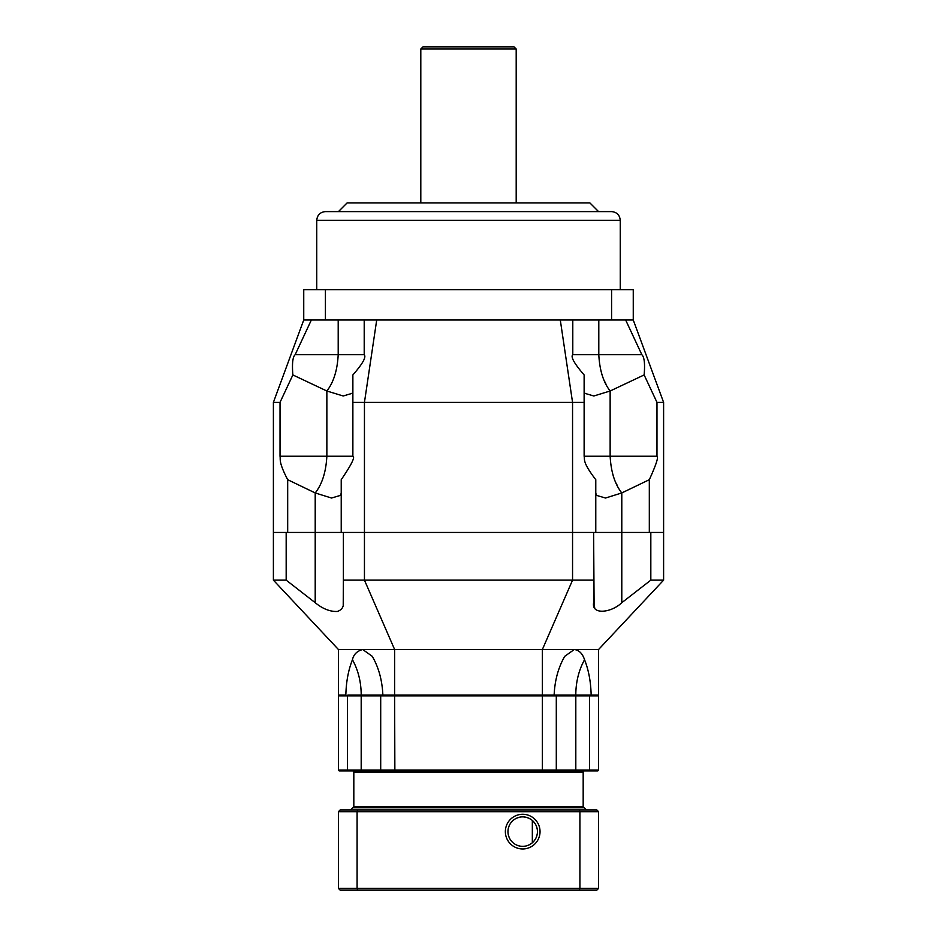 <?xml version="1.0" encoding="UTF-8"?>
<svg xmlns="http://www.w3.org/2000/svg" width="937" height="937" viewBox="0 0 937 937"><rect width="100%" height="100%" fill="white"/><g stroke="black" fill="none" stroke-linecap="round" stroke-linejoin="round"><path stroke-width="1.41" d="M620.247 220.277L316.753 220.277C317.268 215.018 320.149 212.125 325.42 211.61L611.58 211.61C616.851 212.125 619.732 215.018 620.247 220.277L620.247 289.65M611.58 319.997L611.58 289.65L633.26 289.65L633.26 319.997L560.291 319.997L572.554 402.383L572.554 532.45L315.207 532.45L315.207 602.702L286.172 580.144L273.393 580.144L338.433 649.517L338.433 695.043L345.847 695.043C346.163 681.808 348.365 670.049 352.441 659.753C353.636 654.401 357.056 650.992 362.724 649.517L362.701 649.517M611.58 289.65L303.74 289.65L303.74 319.997L273.393 402.383L273.393 580.144M560.291 319.997L303.74 319.997M625.647 319.997L641.833 354.69C644.34 356.997 645.113 363.755 644.141 374.941L656.978 402.383L656.978 456.225C658.676 456.94 656.123 464.764 649.318 479.697L649.318 532.45L343.387 532.45L343.387 602.702C343.715 607.035 341.712 609.952 337.39 611.451C330.14 611.779 322.75 608.863 315.207 602.702M633.26 319.997L663.607 402.383L656.978 402.383M595.78 532.45L595.78 479.697C582.146 461.871 584.922 459.657 584.126 456.225L584.126 374.941L584.126 402.383L364.446 402.383L364.446 580.144L343.387 580.144L343.223 604.915M584.126 374.941C574.24 363.521 570.457 356.763 572.788 354.69L572.788 319.997L572.788 354.69L641.833 354.69M584.126 390.998L584.723 393.306L593.812 395.988L610.139 390.998L644.141 374.941M598.802 319.997L598.802 354.69C599.61 370.22 603.393 382.319 610.139 390.998L610.139 456.225L656.978 456.225M663.607 402.383L663.607 532.45L649.318 532.45M376.709 319.997L364.446 402.383L352.874 402.383L352.874 456.413M273.393 402.383L280.022 402.383L292.859 374.941L326.861 390.998L326.861 456.225C325.994 472.025 322.105 484.265 315.207 492.944L287.682 479.697L287.682 532.45L273.393 532.45L286.172 532.45L286.172 580.144M287.682 532.45L315.207 532.45L315.207 492.944L331.499 498.027L340.611 495.345L341.22 492.944M287.682 479.697C278.336 461.695 280.69 459.657 280.022 456.225L352.874 456.225C355.322 456.916 351.434 464.74 341.22 479.697L341.22 532.45M280.022 402.383L280.022 456.225M352.874 374.941L352.874 402.383L352.874 374.941C362.678 363.755 366.461 357.009 364.212 354.69L364.212 354.865M364.212 319.997L364.212 354.69L364.212 319.997M292.859 374.941C291.946 363.544 292.707 356.798 295.167 354.69L311.353 319.997M338.198 319.997L338.198 354.69C337.379 370.22 333.607 382.319 326.861 390.998L343.188 395.988L352.277 393.306L352.874 390.998M595.78 492.944L596.389 495.345L605.501 498.027L621.793 492.944L649.318 479.697M584.126 456.225L610.139 456.225C611.006 472.025 614.895 484.265 621.793 492.944L621.793 602.702C611.463 612.786 591.376 615.234 593.613 602.702L593.613 580.144L364.446 580.144L394.629 649.517L338.433 649.517M598.567 211.61L589.9 202.931L347.1 202.931L338.433 211.61M468.5 46.85L422.974 46.85L514.026 46.85L516.193 49.017L420.807 49.017L420.807 202.931M593.613 580.144L593.613 532.45L572.554 532.45L572.554 580.144L542.371 649.517L542.371 695.043L554.13 695.043C554.727 681.808 557.644 670.049 562.879 659.753L564.671 656.357L574.276 649.517L598.567 649.517L663.607 580.144L663.607 532.45L650.828 532.45L650.828 580.144L621.793 602.702M569.099 695.043L575.798 695.043A56.513 39.963 90 0 1 584.559 659.753C582.533 653.569 579.113 650.161 574.276 649.517L394.629 649.517L394.629 695.043L382.612 695.043M663.607 580.144L650.828 580.144M598.567 649.517L598.567 695.043L591.153 695.043C590.825 681.726 588.623 669.955 584.559 659.753M597.701 770.917L598.567 770.05L597.712 770.917L555.43 770.917A0.867 0.867 0 0 0 556.297 770.05L542.371 770.05L542.371 695.91L556.297 695.91A0.867 0.867 -90 0 0 555.84 695.149A0.867 0.867 -90 0 1 556.297 695.91L555.43 695.043L591.153 695.043M347.838 695.043L347.393 695.91L347.85 695.043L382.87 695.043C382.261 681.726 379.344 669.955 374.121 659.753L372.329 656.357L362.724 649.517M542.371 695.043L394.629 695.043M532.333 820.461L532.333 842.773M593.613 602.702L593.613 532.45L594.117 606.356M594.281 606.848L594.772 607.914M343.387 580.144L343.387 602.702M556.297 770.05L556.297 695.91L575.81 695.91L575.81 695.043L589.162 695.043L589.607 695.91L589.607 770.05L556.297 770.05L555.43 770.917L352.523 770.917A1.3 1.3 0 0 1 353.823 772.217L353.823 806.909A0.867 0.867 0 0 0 354.69 807.776M352.441 659.753A56.513 39.963 90 0 1 361.202 695.043L382.87 695.043M582.31 807.776A0.867 0.867 0 0 0 583.177 806.909L583.177 772.217L353.823 772.217M584.477 770.917A1.3 1.3 0 0 0 583.177 772.217M382.952 770.917L339.182 770.917M569.356 770.917L595.768 770.917L569.356 770.917M563.687 770.917L415.044 770.917M347.838 770.917L347.393 770.05L338.433 770.05L339.288 770.917L338.433 770.05L338.433 695.91L347.393 695.91L347.393 770.05L361.19 770.05L361.19 695.91L380.703 695.91L380.703 770.05L361.19 770.05L361.19 770.917M597.701 695.043L598.567 695.91L597.712 695.043M589.607 770.05L589.15 770.917L589.607 770.05L598.567 770.05L598.567 695.91L575.81 695.91L575.81 770.917M394.864 770.917L394.629 695.91L542.371 695.91L542.136 695.043M339.299 695.043L338.433 695.91M380.703 695.91L381.57 695.043A0.867 0.867 0 0 0 380.703 695.91L394.629 695.91L394.864 695.043M381.57 770.917L380.703 770.05A0.867 0.867 90 0 0 381.16 770.811A0.867 0.867 90 0 1 380.703 770.05L542.371 770.05L542.136 770.917M350.567 809.943L352.734 807.776L584.266 807.776L586.433 809.943M357.735 890.15L340.166 890.15L338.433 888.417L357.091 888.417L357.735 890.15L579.265 890.15L579.909 888.417L357.091 888.417L357.091 811.676L338.433 811.676L338.433 888.417M579.265 809.943L579.909 811.676L357.091 811.676L357.735 809.943L596.834 809.943L598.567 811.676L598.567 888.417L596.834 890.15L579.265 890.15M598.567 888.417L579.909 888.417L579.909 811.676L598.567 811.676M540.04 831.623A17.346 17.346 0 0 1 522.694 848.957A17.346 17.346 0 0 1 505.359 831.623A17.346 17.346 0 0 1 522.694 814.276A17.346 17.346 0 0 1 540.04 831.623A17.346 17.346 0 0 0 522.694 814.276A17.346 17.346 0 0 0 505.359 831.623A17.346 17.346 0 0 0 522.694 848.957A17.346 17.346 0 0 0 540.04 831.623M357.735 809.943L340.166 809.943L338.433 811.676M537.44 831.623A14.746 14.746 0 0 1 522.694 846.357A14.746 14.746 0 0 1 507.959 831.623A14.746 14.746 0 0 1 522.694 816.877A14.746 14.746 0 0 1 537.44 831.623M537.229 829.163L536.561 826.598M535.414 824.162L533.797 821.913M531.712 819.957L529.182 818.376M528.784 818.188L526.278 817.322M525.985 817.251L523.279 816.888M523.139 816.888L521.932 816.9M519.941 817.134L516.955 818.036M512.363 821.105L510.571 823.236M509.154 825.79L508.264 828.636M508.264 834.609L509.166 837.467M510.583 840.02L512.387 842.152M517.06 845.244L520.105 846.134M521.979 846.345L523.338 846.345M523.877 846.31L525.868 846.017M526.477 845.865L529.042 844.916M529.37 844.764L531.865 843.159M533.891 841.203L535.472 838.966M536.585 836.554L537.241 834.012M325.42 319.997L325.42 289.65M295.167 354.69L364.212 354.69M601.741 373.945L602.233 375.432M604.623 381.359L605.888 383.924M613.196 475.809L613.688 477.273M616.101 483.141L617.448 485.834M583.177 806.909L353.823 806.909M347.393 695.91L361.19 695.91L361.19 695.043M316.753 220.277L316.753 289.65M516.193 49.017L516.193 202.931M420.807 49.017L422.974 46.85M589.162 770.917L597.818 770.917"/></g></svg>
